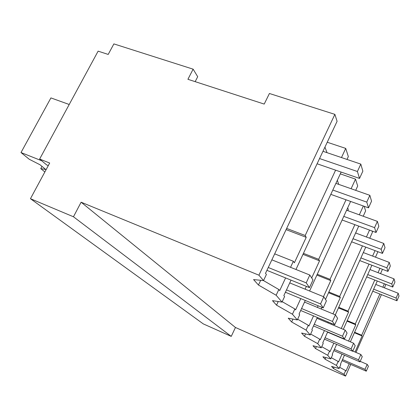<?xml version="1.0" encoding="UTF-8"?>
<svg xmlns="http://www.w3.org/2000/svg" width="420" height="420" viewBox="0 0 420 420"><rect width="100%" height="100%" fill="white"/><g stroke="black" fill="none" stroke-linecap="round" stroke-linejoin="round"><path stroke-width="0.63" d="M39.643 159.049L49.681 163.023L30.45 198.707L73.458 216.773L81.118 202.209L258.92 275.195L263.534 280.565L266.406 274.465L265.498 273.352L337.092 121.312L334.882 114.366L269.419 93.492L264.212 104.081L187.913 79.296L193.127 69.169L113.878 43.901L108.203 54.432L98.123 51.151L39.643 159.049L46.725 164.955L48.3 165.58M258.92 275.195L334.882 114.366M263.534 280.565L253.57 279.589L258.463 285.033L276.145 295.25L282.014 302.085L272.491 300.652L276.538 305.156L292.435 314.223L297.334 319.925L288.246 318.192L291.653 321.988L306.091 330.125L310.238 334.95L301.576 333.029L304.479 336.268L317.704 343.644L321.258 347.786L312.994 345.744L315.504 348.537L327.695 355.283L330.776 358.869L322.885 356.758L325.075 359.195L336.389 365.4L339.082 368.545L331.543 366.392L333.464 368.534L344.012 374.283L345.571 376.1L350.716 364.413M285.595 277.93L279.704 290.588L278.817 289.506L263.477 280.56M81.118 202.209L235.452 327.479L345.571 376.1M258.463 285.033L260.699 280.287M276.145 295.25L278.817 289.506M341.471 157.558L345.728 148.407L348.332 156.581L347.009 159.432M335.601 170.163L305.188 235.505L286.655 228.422M290.54 267.314L293.349 261.272L294.378 262.799L306.222 237.332L305.188 235.505M282.014 302.085L284.597 296.52L283.846 295.612L291.023 280.135M341.145 172.079L295.964 269.483M293.349 261.272L274.675 253.859M324.944 147.11L327.028 152.67M337.355 180.248L338.688 184.364M347.692 207.842L348.338 209.564L347.834 210.662M356.433 231.189L355.724 233.027M193.127 69.169L197.704 76.703L195.169 81.648M30.45 198.707L203.285 323.894L231.247 336.389L73.458 216.773M235.452 327.479L231.247 336.389M355.992 352.422L381.418 294.63M384.405 287.837L385.922 284.387M384.358 283.778L382.846 287.222M379.853 294.01L361.704 335.228L354.606 332.257M355.058 352.023L362.124 335.969L361.704 335.228M349.199 363.757L346.006 371.012L345.644 370.577L344.012 374.283M333.464 368.534L334.094 367.122M339.638 367.285L345.644 370.577M339.082 368.545L340.788 364.686L340.442 364.266L344.453 355.199M382.463 269.299L380.541 273.635M377.276 281.012L350.364 341.838M379.958 268.333L378.037 272.669M374.771 280.035L355.31 323.951L347.219 320.596M348.574 341.077L355.787 324.791L355.31 323.951M342.001 354.139L338.536 361.956L338.131 361.463L336.389 365.4M325.075 359.195L325.81 357.541M331.306 357.688L338.131 361.463M330.776 358.869L332.608 354.764L332.209 354.281L336.625 344.379M375.044 250.619L372.608 256.084M369.012 264.133L348.044 311.125L338.73 307.304M341.266 328.493L348.584 312.081L348.044 311.125M333.816 343.177L330.036 351.64L329.574 351.078L327.695 355.283M377.911 251.701L375.475 257.171M371.884 265.235L343.319 329.354M315.504 348.537L316.381 346.579M321.741 346.71L329.574 351.078M321.258 347.786L323.232 343.387L322.775 342.836L327.673 331.931M369.542 230.087L366.429 237.006M362.439 245.868L339.701 296.405L328.87 292.021M332.971 313.871L340.326 297.512L339.701 296.405M328.251 322.046L327.878 322.875M324.424 330.556L320.266 339.791L319.73 339.139L317.704 343.644M372.036 231L372.435 232.25L369.742 238.24M365.757 247.118L335.339 314.853M331.501 323.411L331.128 324.235M304.479 336.268L305.55 333.911M310.653 334.031L319.73 339.139M310.238 334.95L312.38 330.225L311.85 329.579L317.336 317.473M364.161 206.288L365.631 210.898L363.211 216.237M363.347 205.994L359.331 214.83M354.858 224.679L330.026 279.337L317.273 274.255M323.479 296.667L330.76 280.628L330.026 279.337M318.129 305.77L317.383 307.414M313.535 315.877L308.926 326.03L308.296 325.274L306.091 330.125M358.738 226.107L325.5 299.455M321.93 307.34L321.179 308.989M291.653 321.988L292.981 319.095M297.654 319.221L308.296 325.274M297.334 319.925L299.675 314.811L299.05 314.05L305.277 300.452M351.104 188.732L355.514 179.135L357.698 185.997L355.703 190.349M346.022 199.799L318.68 259.319L303.445 253.36M311.693 277.956L319.546 260.841L318.68 259.319M306.38 286.377L305.099 289.17M300.772 298.589L295.596 309.86L294.856 308.963L292.435 314.223M350.621 201.442L309.603 291.007M276.538 305.156L278.229 301.518M282.203 301.681L294.856 308.963M345.728 148.407L327.238 142.244M306.222 237.332L286.088 229.625M355.514 179.135L340.31 173.87M362.124 335.969L354.396 332.729M355.787 324.791L346.978 321.132M348.584 312.081L338.452 307.923M340.326 297.512L328.545 292.735M330.76 280.628L316.89 275.095M319.546 260.841L302.983 254.352M41.675 160.745L21 152.549L50.92 97.913L69.211 104.491M21 152.549L29.279 159.285L40.005 164.756L45.775 169.491L40.761 168.625L44.861 171.964M40.761 168.625L41.974 166.373M271.861 259.838L309.813 275.032L306.217 282.854L309.467 287.632L266.915 270.338M306.217 282.854L268.259 267.493M309.813 275.032L312.979 279.962L309.467 287.632M289.742 282.901L323.794 296.798L320.549 303.938L323.232 307.876L285.411 292.241M320.549 303.938L286.493 289.9M323.794 296.798L326.408 300.867L323.232 307.876M304.531 302.085L335.407 314.885L332.456 321.447L334.709 324.755L300.683 310.485M332.456 321.447L301.576 308.532M335.407 314.885L337.601 318.297L334.709 324.755M316.964 318.292L345.209 330.146L342.505 336.221L344.421 339.034L313.504 325.925M342.505 336.221L314.255 324.266M345.209 330.146L347.078 333.055L344.421 339.034M327.569 332.162L353.593 343.203L351.099 348.857L352.748 351.283L324.429 339.155M351.099 348.857L325.07 337.733M353.593 343.203L355.199 345.713L352.748 351.283M352.837 351.073L360.848 354.501L358.528 359.788L359.961 361.893L333.842 350.616M358.528 359.788L334.394 349.382M360.848 354.501L362.245 356.68L359.961 361.893M360.197 361.352L367.18 364.366L365.017 369.332L366.277 371.185L342.043 360.644M365.017 369.332L342.526 359.562M367.18 364.366L368.413 366.282L366.277 371.185M359.525 178.427L357.409 171.507L360.812 164.105L362.854 171.16L359.525 178.427L317.1 163.774M319.557 158.545L357.409 171.507M360.812 164.105L322.975 151.3M368.524 207.847L366.765 202.109L369.847 195.321L371.543 201.175L368.524 207.847L330.808 194.355M332.808 190.045L366.765 202.109M369.847 195.321L335.9 183.383M376.052 232.481L374.577 227.645L377.391 221.377L378.819 226.312L376.052 232.481L342.127 219.996M343.786 216.379L374.577 227.645M377.391 221.377L346.605 210.215M382.452 253.407L381.192 249.281L383.78 243.458L385.004 247.674L382.452 253.407L351.629 241.799M353.02 238.718L381.192 249.281M383.78 243.458L355.619 232.99M387.959 271.409L386.867 267.839L389.267 262.406L390.322 266.049L387.959 271.409L359.719 260.563M360.911 257.911L386.867 267.839M389.267 262.406L363.316 252.556M392.742 287.054L391.792 283.941L394.023 278.849L394.942 282.025L392.742 287.054L366.692 276.88M367.721 274.575L391.792 283.941M394.023 278.849L369.962 269.546M396.937 300.778L396.102 298.037L398.192 293.244L399 296.042L396.937 300.778L372.766 291.202M373.663 289.175L396.102 298.037M398.192 293.244L375.758 284.44"/></g></svg>
